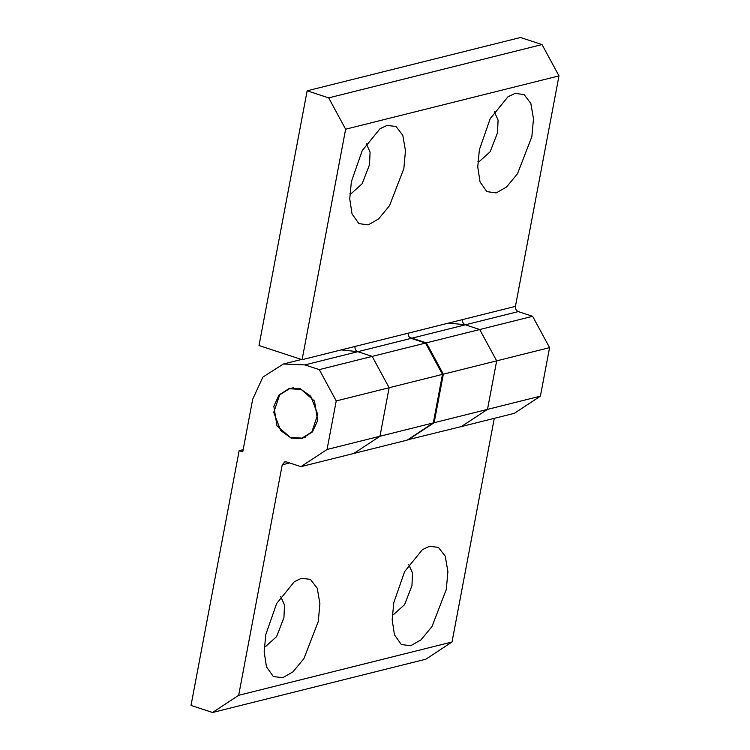 <?xml version="1.0" encoding="UTF-8"?>
<svg xmlns="http://www.w3.org/2000/svg" width="750" height="750" viewBox="0 0 750 750"><rect width="100%" height="100%" fill="white"/><g stroke="black" fill="none" stroke-linecap="round" stroke-linejoin="round"><path stroke-width="1.12" d="M494.297 111.722L498.084 120.113L497.522 132.741L490.181 151.734L479.269 161.569L477.872 161.784M531.863 136.603L517.528 173.7L506.541 186.994L496.228 192.9L486.9 191.625L480.047 181.959L477.75 166.884L479.381 149.719L490.209 118.669L507.994 96.759L515.016 93.431L524.016 94.509L530.822 103.359L533.484 118.763L531.863 136.603M349.866 193.772L351.262 193.556L362.175 183.722L369.516 164.728L370.078 152.1L366.281 143.709M403.856 168.591L405.469 150.75L402.816 135.347L396.009 126.487L387.009 125.409L379.988 128.747L362.203 150.656L351.366 181.706L349.744 198.872L352.041 213.947L358.894 223.613L368.212 224.887L378.534 218.981L389.522 205.678L403.856 168.591M540.403 396.159L514.284 413.353L461.372 426.572L487.5 409.378L540.403 396.159L549.572 347.634L496.669 360.853L487.5 409.378L496.669 360.853L479.709 329.531L532.622 316.303L518.259 311.597C516.15 310.631 515.203 308.888 515.438 306.375L558.984 75.891L345.637 129.197L328.688 97.875L307.144 90.806L520.5 37.5L542.034 44.569L558.984 75.891M425.522 343.069L442.472 374.391L389.137 387.722L372.178 356.4L425.522 343.069L411.159 338.363C409.05 337.387 408.103 335.653 408.337 333.141L462.525 319.594C462.291 322.106 463.238 323.85 465.356 324.816L479.709 329.531L465.356 324.816L448.781 323.034M433.303 422.916L407.184 440.119L353.85 453.441L379.969 436.247L433.303 422.916L442.472 374.391M389.137 387.722L379.969 436.247L389.137 387.722L336.225 400.941L327.056 449.466L379.969 436.247L353.85 453.441L300.938 466.659L286.575 461.953L284.784 461.878L282.225 464.822L238.669 695.306L452.025 641.991L425.897 659.194L212.55 712.5L191.016 705.431L239.147 450.684L242.738 451.866L252.666 399.3L262.903 377.072L283.397 364.003L304.913 364.903L319.275 369.619L372.178 356.4L357.825 351.684L372.178 356.4L389.137 387.722M307.144 90.806L259.012 345.553L302.091 359.681L354.994 346.462C354.769 348.975 355.706 350.719 357.825 351.684L341.25 349.903M532.622 316.303L549.572 347.634M328.688 97.875L542.034 44.569M302.091 359.681L345.637 129.197M300.403 388.762L314.522 401.072L317.644 420.609L312.441 431.916L302.025 438.553L291.084 438.094L276.966 425.794L273.844 406.247L279.047 394.95L289.462 388.303L300.403 388.762M280.706 596.587L284.503 604.988L283.941 617.606L276.6 636.609L265.688 646.444L264.291 646.65M265.8 634.584L276.628 603.534L294.413 581.625L301.434 578.297L310.434 579.375L317.241 588.225L319.894 603.628L318.281 621.478L303.947 658.566L292.959 671.859L282.638 677.766L273.319 676.491L266.466 666.825L264.169 651.75L265.8 634.584M392.297 614.672L393.694 614.456L404.616 604.622L411.956 585.619L412.509 573L408.722 564.609M393.806 602.606L392.175 619.772L394.472 634.847L401.325 644.503L410.653 645.778L420.975 639.872L431.962 626.578L446.288 589.491L447.909 571.641L445.247 556.238L438.45 547.388L429.45 546.309L422.428 549.637L404.634 571.556L393.806 602.606M336.225 400.941L319.275 369.619M300.938 466.659L327.056 449.466M243.15 449.691L239.147 450.684M409.688 337.453L426.375 342.853L479.709 329.531L496.669 360.853L443.325 374.184L434.156 422.709L487.5 409.378L461.372 426.572L407.681 439.781M494.278 418.35L452.025 641.991M212.55 712.5L238.669 695.306M443.325 374.184L426.375 342.853M408.038 439.903L434.156 422.709M280.697 430.556L290.231 437.362L301.922 438.141L311.822 432.009L317.756 414.45L310.791 396.3L301.256 389.494L289.566 388.716L279.666 394.856L273.741 412.406L280.697 430.556M412.013 338.147L518.259 311.597M462.525 319.594L515.438 306.375M304.913 364.903L411.159 338.363M354.994 346.462L408.337 333.141M289.65 462.966L282.225 464.822M301.481 359.484L283.397 364.003M301.922 438.141L305.794 437.175M289.566 388.716L293.447 387.75"/></g></svg>

